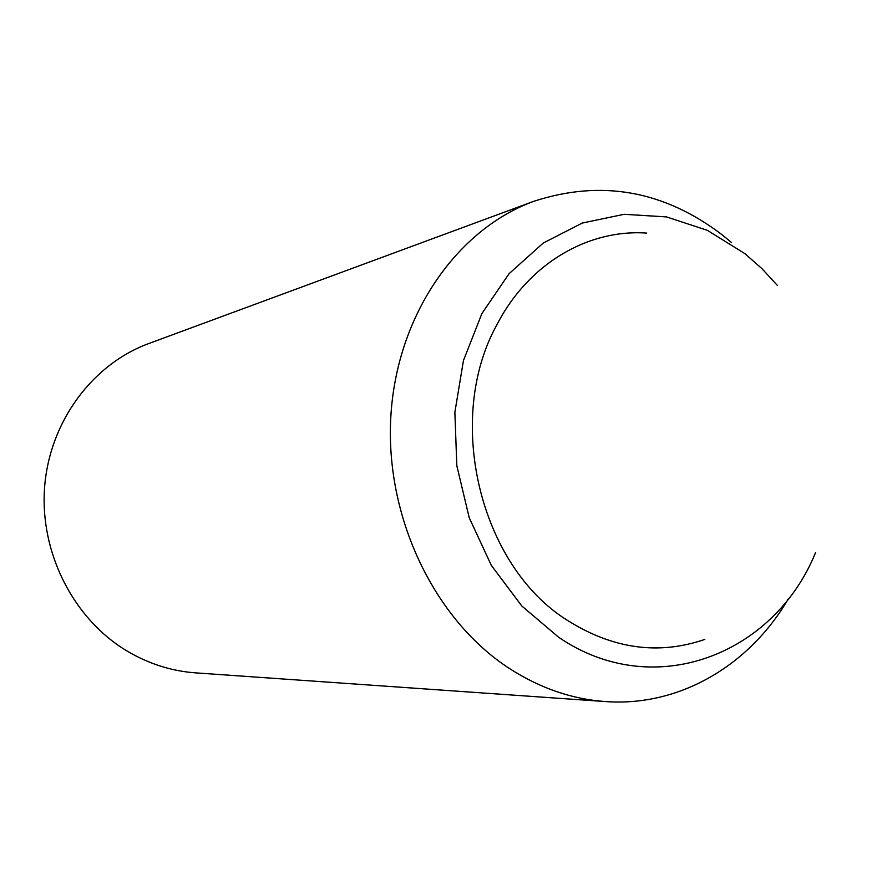 <?xml version="1.0" encoding="UTF-8"?>
<svg xmlns="http://www.w3.org/2000/svg" width="892" height="892" viewBox="0 0 892 892"><rect width="100%" height="100%" fill="white"/><g stroke="black" fill="none" stroke-linecap="round" stroke-linejoin="round"><path stroke-width="1.34" d="M646.733 233.08C588.051 228.988 528.499 263.564 497.034 324.51C444.417 418.883 479.706 565.506 567.011 620.096C612.525 648.919 658.463 655.352 704.814 639.419M788.294 598.878C749.536 665.309 679.592 707.033 605.3 701.558C572.162 699.183 540.396 688.289 510.012 668.877C434.638 620.375 384.909 517.382 390.841 416.519C396.695 315.59 456.492 229.5 533.795 201.302C601.476 179.247 664.507 190.609 722.877 235.388L731.585 242.613M605.3 701.558L195.772 672.88C171.632 671.13 148.763 663.871 127.155 651.093C73.59 619.148 39.649 552.817 44.6 487.288C49.539 421.738 92.378 364.248 148.696 343.576L533.795 201.302M815.578 552.538C773.977 655.219 653.423 702.06 558.671 637.278L521.787 605.969L491.347 565.417L469.237 517.773L456.827 465.736L454.864 412.305L463.439 360.591L481.914 313.527L509.076 273.688L543.206 243.07L582.286 223.045L624.11 214.303L666.514 216.912L707.423 230.359L744.943 253.685L761.879 268.592L777.389 285.44"/></g></svg>

